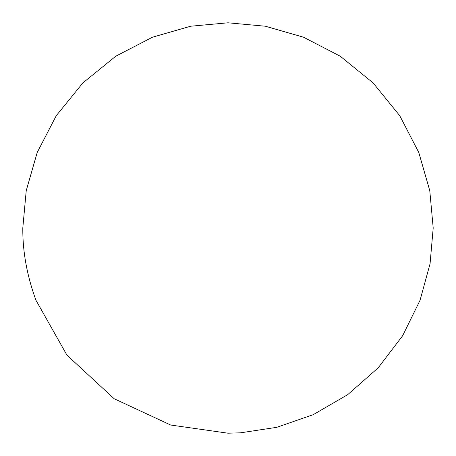 <?xml version="1.0" encoding="UTF-8"?>
<svg xmlns="http://www.w3.org/2000/svg" width="456" height="456" viewBox="0 0 456 456"><rect width="100%" height="100%" fill="white"/><g stroke="black" fill="none" stroke-linecap="round" stroke-linejoin="round"><path stroke-width="0.68" d="M35.904 300.151C26.961 275.527 22.595 251.478 22.8 228L26.226 190.659L37.21 152.469L56.248 115.71L82.901 82.901L115.71 56.248L152.469 37.21L190.659 26.226L228 22.8L265.341 26.226L303.531 37.21L340.29 56.248L373.099 82.901L399.752 115.71L418.79 152.469L429.774 190.659L433.2 228L430.071 263.716L420.044 300.293L402.631 335.753L378.132 367.878L347.7 394.668L313.181 414.686L276.752 427.323L240.529 432.818L228 433.2L170.686 425.032L114.148 398.721L66.924 355.127L35.904 300.151"/></g></svg>
